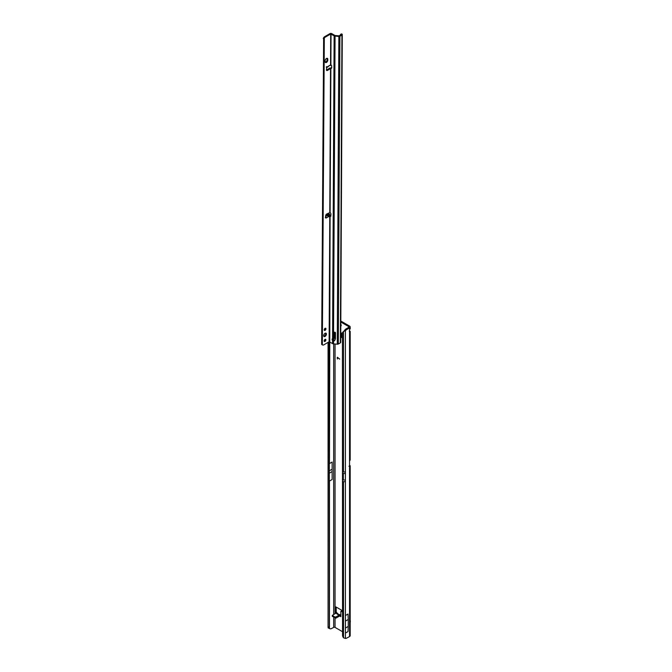 <?xml version="1.0" encoding="UTF-8"?>
<svg xmlns="http://www.w3.org/2000/svg" width="672" height="672" viewBox="0 0 672 672"><rect width="100%" height="100%" fill="white"/><g stroke="black" fill="none" stroke-linecap="round" stroke-linejoin="round"><path stroke-width="1.01" d="M340.788 326.08A1.336 0.773 -120 0 0 340.931 326.021A1.336 0.773 -120 0 0 341.208 325.416A1.336 0.773 -120 0 0 340.796 324.274M349.549 328.482L349.549 330.305A1.453 0.84 120 0 0 349.339 331.145A1.453 0.84 120 0 0 349.549 331.75L350.188 331.321L350.188 459.749A2.184 1.26 180 0 1 350.104 460.102L349.549 461.16L349.549 330.002M338.806 614.519L339.755 614.578L340.015 615.224M337.68 614.452L337.823 614.452A1.26 1.016 -163.4 0 0 336.748 613.83L338.251 614.704L339.755 614.578M349.549 636.56L349.549 466.444L350.104 466.435A2.184 1.26 0 0 0 350.188 466.082L350.188 635.67A2.184 1.26 180 0 1 349.549 636.56L346.265 638.316A4.847 2.797 120 0 1 345.416 638.4L343.51 637.82A4.847 3.158 -127.5 0 1 342.552 635.67L342.418 333.287L340.948 333.043L340.948 336.479L341.872 337.63L342.418 337.319M341.804 332.968L341.804 335.992L342.418 336.756M339.822 616.098L340.847 616.686L340.847 611.545L342.418 610.873M336.218 607.093L336.218 612.091L336.218 611.554L335.362 612.242L335.362 613.519M332.447 616.19L335.874 618.173L339.646 615.997L339.578 615.048L335.194 617.182L332.304 615.401L336.218 612.973L337.252 613.62L336.218 613.032L336.218 612.091L335.412 612.436L335.362 607.194L335.874 606.892L335.362 607.194M349.549 465.184L349.549 465.192A2.184 1.26 0 0 1 350.188 466.082M340.813 321.031L349.549 326.08A2.184 1.26 0 0 1 350.188 326.97A2.184 1.26 0 0 1 349.549 327.86L346.265 329.893A4.847 2.797 120 0 0 345.416 330.792L344.56 330.296L344.24 330.968L344.56 330.296A4.847 2.797 120 0 1 345.408 329.398L345.845 329.011L346.702 329.507M339.646 359.125L337.478 357.412L337.378 358.982L337.386 357.244L339.646 359.125M342.418 610.672L335.874 606.892M340.998 611.209L342.418 611.856M340.805 322.014L348.692 326.575A0.966 0.563 0 0 1 348.692 327.365L345.845 329.011M335.051 618.097L335.051 627.396L342.418 631.646M342.418 337.949L341.872 337.63M335.051 627.396A0.966 0.563 0 0 0 333.682 627.396L331.136 628.732A4.847 2.797 -60 0 1 329.599 628.589A4.847 2.797 -60 0 1 329.456 628.496L329.389 628.093A4.847 0.689 -84.2 0 1 329.297 627.488L329.011 341.838M332.144 479.506L332.144 462.034L332.144 479.506L329.456 481.06L329.297 482.74M332.144 462.034L329.456 463.579L329.314 460.471M340.679 615.602L339.646 615.006L340.679 615.602M337.907 613.998L336.874 613.41A1.26 1.016 16.6 0 1 337.949 614.032L338.251 614.46M340.847 615.006L338.251 614.704M329.389 481.816L329.389 628.093L328.188 627.967A4.847 0.689 -84.2 0 1 328.087 627.203L329.011 626.884M328.062 626.791L328.062 342.392M329.297 462.235L329.314 484.764M328.6 628.001L329.456 628.496L328.6 628.001M339.646 359.024L337.52 357.403M337.31 358.823L337.243 357.554M340.771 615.535L339.461 616.106M339.746 615.006L339.847 615.913M335.832 613.25L335.412 612.436M331.8 471.761L329.297 473.206M331.8 469.384L329.297 470.828M349.549 461.16L349.549 466.444L350.104 466.435L348.936 466.234M342.418 471.534L343.51 472.004L343.51 331.523L344.24 330.968L343.51 331.523A4.847 3.158 -127.5 0 0 343.342 331.64A4.847 3.158 -127.5 0 0 342.552 332.842L342.418 333.287M343.51 331.523L345.416 330.792L345.416 473.71L342.392 473.155M345.66 620.962L348.247 619.466L348.247 626.422L348.012 631.571L345.416 633.066L345.416 615.535L345.416 633.066M348.247 619.466L348.012 614.04L345.416 615.535M348.247 626.422L345.66 627.917M341.804 335.992L340.948 336.479M350.188 620.584A1.453 0.84 120 0 1 350.347 621.256L350.188 622.751M323.677 335.672A1.94 1.109 120.3 0 0 324.072 336.554A1.94 1.109 120.3 0 0 325.567 336.042A1.94 1.109 120.3 0 0 326.424 334.093A1.94 1.109 120.3 0 0 326.029 333.211A1.94 1.109 120.3 0 0 324.534 333.724A1.94 1.109 120.3 0 0 323.677 335.672M323.795 336.244A1.94 1.109 120.3 0 0 325.735 333.69A1.94 1.109 120.3 0 0 325.626 333.119M324.148 340.914A1.235 0.706 120.3 0 0 324.4 341.477A1.235 0.706 120.3 0 0 325.349 341.141A1.235 0.706 120.3 0 0 325.895 339.898A1.235 0.706 120.3 0 0 325.643 339.335A1.235 0.706 120.3 0 0 324.694 339.671A1.235 0.706 120.3 0 0 324.148 340.914M324.164 341.09A1.235 0.706 120.3 0 0 325.214 339.503A1.235 0.706 120.3 0 0 325.198 339.318M324.206 329.86A1.235 0.706 120.3 0 0 324.458 330.422A1.235 0.706 120.3 0 0 325.408 330.095A1.235 0.706 120.3 0 0 325.954 328.852A1.235 0.706 120.3 0 0 325.702 328.289A1.235 0.706 120.3 0 0 324.752 328.616A1.235 0.706 120.3 0 0 324.206 329.86M324.223 330.044A1.235 0.706 120.3 0 0 325.265 328.448A1.235 0.706 120.3 0 0 325.256 328.272M329.414 216.476L328.474 216.653L327.079 215.477L326.894 213.931L327.382 213.923L328.675 214.561L329.414 216.476L327.382 213.923M327.852 66.52L329.364 65.562M328.675 214.561L329.44 214.116L330.238 215.636L329.767 216.14L330.7 216.401L330.943 214.234A1.453 0.84 -120 0 0 330.128 212.52L326.768 213.99A1.453 0.832 120.3 0 0 325.676 215.729L325.987 218.089L325.576 216.35M326.34 67.385L326.794 67.511L326.424 69.888A1.453 0.832 120.3 0 0 326.718 70.484A1.453 0.832 120.3 0 0 327.508 70.375L330.868 68.368A1.453 0.84 -120 0 0 331.397 68.342A1.453 0.84 -120 0 0 331.699 67.687A1.453 0.84 -120 0 0 331.699 67.612L331.598 65.562L330.54 64.747L330.7 34.003L334.127 35.801A1.697 0.983 0.3 0 0 335.059 36.078L338.856 36.448A1.21 0.706 0.3 0 0 339.906 36.254L341.93 35.078A1.21 0.706 0.3 0 0 342.283 34.583A1.21 0.706 0.3 0 0 342.04 34.163L341.863 34.028A0.966 0.479 -113.5 0 0 341.477 33.928L340.704 34.264A0.966 0.479 -113.5 0 0 340.528 34.507L340.36 35.188M325.206 62.202A1.94 1.109 120.3 0 0 327.146 59.648L327.155 58.859A1.94 1.109 120.3 0 0 327.037 58.288M342.283 34.583L340.704 342.367A1.21 0.706 -179.7 0 1 340.343 342.863L338.318 344.03A1.21 0.706 -179.7 0 1 337.277 344.224L333.48 343.862A1.697 0.983 -179.7 0 1 332.539 343.585L329.12 341.779L323.702 344.904A1.94 1.109 -59.7 0 1 322.736 345.005L321.653 344.45L323.627 37.75A1.94 1.109 -59.7 0 1 324.601 36.725L330.011 33.6A1.21 0.706 -179.7 0 1 331.724 33.608L334.807 35.406A0.731 0.42 0.3 0 0 335.21 35.524L339.217 35.851L341.09 34.364A0.966 0.479 -113.5 0 0 340.704 34.264M326.466 70.132A1.453 0.832 120.3 0 0 326.827 69.972L329.834 68.023L330.523 68.418L329.784 212.461M328.474 216.653L325.987 218.089L325.298 217.686L325.567 217.132M329.742 215.561L330.842 215.821M327.835 59.262A1.94 1.109 120.3 0 0 327.44 58.38A1.94 1.109 120.3 0 0 325.954 58.892A1.94 1.109 120.3 0 0 325.097 60.841L325.088 61.631A1.94 1.109 120.3 0 0 325.483 62.513A1.94 1.109 120.3 0 0 326.978 62A1.94 1.109 120.3 0 0 327.835 60.052L327.155 58.859M322.333 344.854L324.316 38.153A1.94 1.109 -59.7 0 1 325.282 37.128L330.7 34.003M329.44 214.116L328.213 213.31A0.731 0.42 -179.7 0 0 328.163 213.276M330.952 64.739L329.44 65.604M331.01 64.705L330.204 65.159M326.794 67.511L326.424 66.629M329.456 463.579L330.103 216.182L330.792 215.788M332.808 338.747A1.336 0.773 -120 0 0 333.245 340.175L333.64 340.444A1.336 1.075 -164.7 0 0 334.9 339.839L335.437 338.671M334.177 332.312L334.11 338.083M330.128 212.52L330.868 68.368L331.548 67.973A1.453 0.84 -120 0 0 331.657 67.998M333.522 338.831A1.336 1.075 -164.7 0 0 333.505 338.831L332.564 338.705A1.336 0.773 -120 0 0 332.38 338.764A1.336 0.773 -120 0 0 332.556 340.57L333.488 340.998A1.336 1.075 -164.7 0 0 334.748 340.393L335.32 339.133A1.94 1.562 -164.7 0 0 335.437 338.621L335.462 332.8A0.731 0.588 -164.7 0 0 334.026 332.665L334.001 338.486L333.522 338.831L335.059 36.078M333.48 343.862L333.64 340.444M333.245 340.175L332.556 340.57L332.539 343.585M330.8 68.359L331.548 67.973M329.834 68.023L331.212 67.847M323.224 38.363L323.912 38.758M326.029 216.787L325.651 217.232M337.949 614.032L337.873 614.485M342.418 481.429L345.416 481.824L345.416 638.4M343.51 637.82L343.51 481.9M348.692 327.365L348.692 326.575M335.051 332.22L335.051 339.511M335.051 344.014L335.051 613.704M329.456 481.06L329.456 628.496M333.682 338.822L333.682 340.452M333.682 343.879L333.682 614.494M333.682 617.299L333.682 627.396M336.218 613.032L336.748 613.83M328.087 627.203L329.272 627.32M329.297 341.737L329.297 627.488M329.389 341.754L329.389 462.974M342.216 610.756L341.359 611.251M332.447 615.602L332.447 616.594M335.194 617.182L335.194 618.173M335.874 617.182L335.874 618.173M349.549 330.305L349.549 327.86M343.51 472.004L345.416 471.929M346.265 329.893L345.408 329.398M345.416 481.824L345.416 473.71M345.416 480.043L343.358 480.043L343.358 473.71M343.358 480.043L342.392 479.489M329.255 65.722L326.76 67.158M329.767 216.14L329.12 341.779M329.465 216.073L330.238 215.636M325.643 216.308L327.079 215.477M334.9 339.839L334.748 340.393M337.277 344.224L338.856 36.448M334.152 337.924L334.001 338.486M330.834 216.09L330.372 216.359M332.564 338.705L334.127 35.801M330.884 64.697L331.044 34.003M339.906 36.254L338.318 344.03M340.343 342.863L341.93 35.078M341.09 34.364L341.863 34.028M326.827 69.972L327.508 70.375M324.601 36.725L325.282 37.128M323.627 37.75L324.316 38.153M323.35 38.237L324.03 38.632M326.894 213.931L329.162 216.779M327.146 59.648L327.835 60.052M338.159 613.998L336.949 612.956M328.222 627.976L329.036 628.253M328.868 628.169L329.599 628.589M332.304 615.401L332.304 616.392M336.974 612.973L336.218 611.839M350.188 328.944L350.188 326.97M343.342 331.64L344.316 330.809M330.775 65.243L330.061 65.654M328.314 66.662L326.911 67.477M334.144 338.008L333.984 338.562"/></g></svg>
